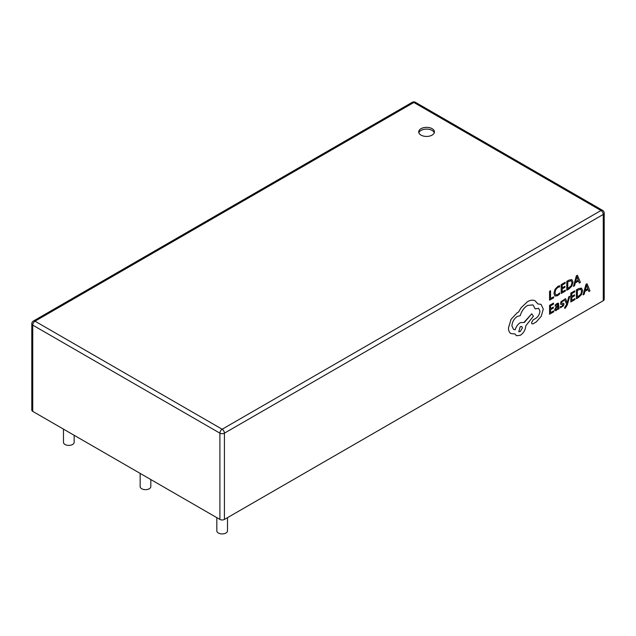 <?xml version="1.0" encoding="UTF-8"?>
<svg xmlns="http://www.w3.org/2000/svg" width="636" height="636" viewBox="0 0 636 636"><rect width="100%" height="100%" fill="white"/><g stroke="black" fill="none" stroke-linecap="round" stroke-linejoin="round"><path stroke-width="0.95" d="M74.15 435.286L74.15 442.314A5.334 3.085 180 0 1 70.85 445.16A5.334 3.085 180 0 1 65.039 444.492A5.334 3.085 180 0 1 63.473 442.314L63.473 429.125M227.497 517.656L227.497 530.845A5.334 3.085 180 0 1 224.198 533.691A5.334 3.085 180 0 1 218.387 533.024A5.334 3.085 180 0 1 216.82 530.845L216.82 517.656M150.819 479.552L150.819 486.58A5.334 3.085 180 0 1 147.528 489.426A5.334 3.085 180 0 1 141.709 488.758A5.334 3.085 180 0 1 140.151 486.58L140.151 473.391M432.13 128.687A7.863 4.539 0 0 0 423.552 127.701A7.863 4.539 0 0 0 418.703 131.898A7.863 4.539 0 0 0 421 135.11A7.863 4.539 0 0 0 429.578 136.096A7.863 4.539 0 0 0 434.428 131.898A7.863 4.539 0 0 0 432.13 128.687M434.285 132.773A7.863 4.539 0 0 0 432.13 130.428A7.863 4.539 0 0 0 424.268 129.299A7.863 4.539 0 0 0 418.846 132.773M569.784 296.233L568.783 296.805L567.177 303.022L565.595 298.65L564.514 299.27L566.668 304.342L564.712 307.387L564.712 308.373L565.34 308.11L567.296 304.954L569.784 296.233L568.783 296.805L567.28 302.434M557.033 303.444L555.141 305.121L555.141 306.202L556.945 304.406L558.05 305.304L556.428 306.504L554.608 309.621L555.077 310.694L556.357 310.471L558.058 308.357L558.05 309.327L559.02 308.778L558.503 303.173L557.033 303.444L555.149 305.129L555.141 306.202M555.037 310.678L554.608 309.621M553.694 310.845L550.561 312.658L550.561 309.676L553.304 308.086L553.296 307.069L550.561 308.651L550.561 305.821L553.519 304.111L553.511 303.086L549.56 305.367L549.56 314.232L553.694 311.855L553.694 310.845L550.561 312.642M554.902 296.026L557.549 295.716L559.672 293.975L559.672 292.878L557.685 294.611L555.713 294.818L554.966 292.727L555.777 289.603L557.867 287.408L559.672 286.892L559.672 285.699L557.852 286.375L555.029 289.308L553.924 293.395L554.902 296.026L553.924 293.395L555.029 289.308L557.852 286.375M224.421 519.429L603.262 300.709L603.262 214.443L224.421 433.164L224.421 519.429A3.204 1.852 180 0 1 219.897 519.429L219.897 433.164L32.738 325.107L32.738 411.381L219.897 519.429M549.56 291.312L549.56 300.176L553.614 297.839L553.614 296.829L550.561 298.586L550.561 290.747L549.56 291.312L549.568 300.176M561.206 284.594L561.206 293.45L565.34 291.073L565.34 290.064L562.2 291.868L562.2 288.895L564.943 287.313L564.943 286.295L562.2 287.87L562.2 285.039L565.166 283.33L565.166 282.312L561.206 284.594L561.214 293.458M571.875 279.609L568.974 280.11L566.787 281.374L566.787 290.239L568.902 289.022L571.875 286.057L573.036 282.09L571.875 279.609L568.966 280.11L566.779 281.374L566.787 290.239M578.482 281.064L579.261 283.028L580.366 282.4L577.44 275.221L576.375 275.833L573.457 286.383L574.554 285.755L575.294 282.901L578.49 281.056L579.261 283.028M562.78 304.382L563.027 304.843L561.906 306.361L560.316 306.655L560.316 307.8L563.409 305.892L564.021 304.167L563.703 303.308L561.524 303.197L561.31 302.728L562.367 301.273L563.758 300.931L563.75 299.842L560.936 301.695L560.594 304.247L563.035 304.851L561.898 306.353L560.316 306.655L560.324 307.808M563.647 303.277L561.524 303.197L561.318 302.728L561.524 303.197M574.777 290.819L570.818 293.109L570.81 301.965L574.952 299.58L574.952 298.57L571.812 300.375L571.812 297.402L574.554 295.82L574.554 294.802L571.812 296.376L571.812 293.554L574.777 291.845L574.777 290.819L570.81 293.101L570.818 301.965M581.479 288.116L578.577 288.617L576.391 289.881L576.391 298.745L578.506 297.529L581.487 294.563L582.648 290.596L581.487 288.116L578.585 288.625L576.399 289.889L576.399 298.745M588.093 289.571L588.88 291.542L589.977 290.906L587.052 283.736L585.995 284.348L583.061 294.889L584.166 294.261L584.905 291.415L588.101 289.571L588.88 291.542M587.052 283.736L585.987 284.34L583.061 294.889M531.72 313.802L524.398 322.428L520.304 322.651C517.807 324.281 516.098 326.65 515.176 329.766L513.522 329.4L511.908 325.863C512.226 321.848 514.047 318.7 517.37 316.418L520.256 315.687C521.496 311.195 523.929 307.776 527.57 305.423L533 304.898L535.202 308.881L538.652 308.341L539.892 311.084C539.702 314.033 538.39 316.426 535.965 318.27L533.183 319.813L531.489 322.746L531.998 323.835L533.079 323.788L536.299 321.927L541.268 316.227L543.279 309.072L541.029 304.334L537.881 303.936L534.932 300.661C532.785 299.771 530.305 300.105 527.506 301.671L520.963 307.904L518.563 312.061L517.307 312.666L511.026 319.312L508.466 327.969C508.49 330.561 509.253 332.405 510.756 333.518L515.128 334.027L516.416 335.713L520.312 335.315C523.635 333.033 525.447 329.885 525.765 325.863L533.405 316.164L531.72 313.802L524.128 322.245M531.998 323.835L531.489 322.746L533.183 319.813M534.932 300.661L534.924 300.661C532.785 299.771 530.313 300.105 527.514 301.671L520.963 307.911L518.571 312.069L517.314 312.666L511.034 319.312L508.474 327.977C508.498 330.561 509.261 332.413 510.764 333.518L510.756 333.518M32.738 411.381A3.204 1.852 180 0 1 31.8 410.069L31.8 323.804A3.204 1.852 0 0 0 32.738 325.107A3.204 1.852 -60 0 1 35.004 321.188L222.155 429.236L600.996 210.516L413.845 102.468L35.004 321.188A3.204 1.852 60 0 0 33.398 321.029A3.204 3.204 0 0 0 31.8 323.804M604.2 213.132A3.204 3.204 0 0 0 602.602 210.357A3.204 1.852 -60 0 0 600.996 210.516A3.204 1.852 60 0 1 603.262 214.443A3.204 1.852 0 0 0 604.2 213.132L604.2 299.405A3.204 1.852 180 0 1 603.262 300.709M553.614 296.829L550.561 298.594M550.561 290.747L549.568 291.32M559.672 292.878L557.692 294.619L555.785 294.865M559.672 285.699L557.859 286.383M565.34 290.064L562.2 291.876M564.943 286.295L562.2 287.877M565.166 282.312L561.214 284.594M567.781 281.82L567.781 288.657L571.176 285.771L571.995 282.718L571.152 280.707L567.781 281.82M567.781 288.649L571.168 285.763L571.987 282.718L571.144 280.707M577.44 275.221L576.383 275.833L573.457 286.383M575.604 281.724L578.18 280.23L576.908 276.668L575.604 281.724L578.172 280.23L576.9 276.66M553.304 307.077L550.561 308.659M553.519 303.094L549.56 305.367M549.568 305.375L549.568 314.24M554.616 309.629L556.428 306.504L558.058 305.312L556.945 304.406L557.724 304.27M558.058 308.357L558.05 309.327M558.503 303.173L557.041 303.452M555.848 308.023L555.872 309.549L556.603 309.414L557.645 308.293L558.058 306.162L555.848 308.023M555.872 309.549L555.586 308.969L555.872 309.549L556.595 309.406L557.637 308.293L558.05 306.162M563.758 299.85L560.944 301.695L560.594 304.247M562.788 304.39L563.027 304.843M567.288 302.442L567.177 303.022M565.595 298.65L564.514 299.27L566.668 304.342M566.676 304.35L566.255 305.741L564.712 307.387L564.72 308.38M574.952 298.57L571.812 300.383M574.554 294.802L571.812 296.392M577.385 290.334L577.385 297.163L580.787 294.277L581.606 291.224L580.763 289.221L577.385 290.334M580.883 289.277L581.598 291.224L580.779 294.277L577.385 297.155M585.215 290.231L587.791 288.744L586.511 285.174L585.215 290.231M585.223 290.223L587.783 288.736L586.503 285.174M541.029 304.334L537.881 303.936M515.128 334.027L516.416 335.713M524.406 322.428L520.312 322.651C517.815 324.288 516.106 326.658 515.184 329.774L513.53 329.4M533 304.898L535.202 308.881M538.652 308.341L539.9 311.091C539.71 314.033 538.398 316.434 535.973 318.27L533.191 319.821M518.745 331.714L520.248 331.563L522.387 327.882L521.766 326.507L520.256 326.65L518.753 331.714L520.256 331.571L522.379 327.874L521.759 326.507M224.421 433.164A3.204 1.852 -120 0 0 222.155 429.236A3.204 1.852 -60 0 0 219.897 433.164A3.204 1.852 0 0 0 224.421 433.164M415.443 102.309A3.204 3.204 0 0 0 412.239 102.309A3.204 1.852 -120 0 1 413.845 102.468A3.204 1.852 -60 0 1 415.443 102.309L602.602 210.357M33.398 321.029L412.239 102.309"/></g></svg>
